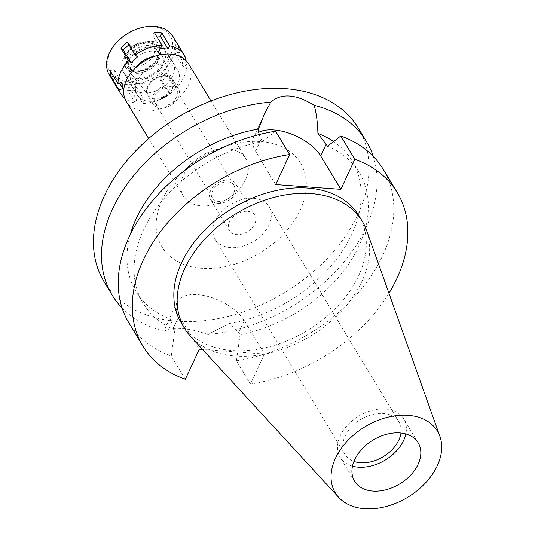 <?xml version="1.0" encoding="UTF-8"?>
<svg xmlns="http://www.w3.org/2000/svg" width="535" height="535" viewBox="0 0 535 535"><rect width="100%" height="100%" fill="white"/><g stroke="black" fill="none" stroke-linecap="round" stroke-linejoin="round"><path stroke-width="0.4" stroke-dasharray="2.67 2.01" d="M352.491 466.159A37.136 25.653 -31.1 0 1 340.153 457.291A37.136 25.653 -31.1 0 1 340.253 435.784A37.136 25.653 -31.1 0 1 372.079 410.412A37.136 25.653 -31.1 0 1 403.744 418.918A37.136 25.653 -31.1 0 1 405.838 433.959M400.962 433.036A31.491 21.754 148.9 0 0 398.909 421.834A31.491 21.754 148.9 0 0 372.059 414.625A31.491 21.754 148.9 0 0 345.075 436.139A31.491 21.754 148.9 0 0 344.988 454.375A31.491 21.754 148.9 0 0 353.943 461.411M215.224 220.988A31.491 21.754 -31.1 0 1 242.215 199.475A31.491 21.754 -31.1 0 1 269.065 206.684A31.491 21.754 -31.1 0 1 268.978 224.927A31.491 21.754 -31.1 0 1 241.994 246.441A31.491 21.754 -31.1 0 1 215.144 239.232A31.491 21.754 -31.1 0 1 215.224 220.988M254.78 223.884A14.853 10.265 148.9 0 0 254.821 215.284A14.853 10.265 148.9 0 0 242.154 211.88A14.853 10.265 148.9 0 0 229.428 222.032A14.853 10.265 148.9 0 0 229.388 230.632A14.853 10.265 148.9 0 0 242.047 234.036A14.853 10.265 148.9 0 0 254.78 223.884M235.915 192.627A14.853 10.265 -31.1 0 1 223.182 202.772A14.853 10.265 -31.1 0 1 210.516 199.374A14.853 10.265 -31.1 0 1 210.556 190.768A14.853 10.265 -31.1 0 1 223.289 180.623A14.853 10.265 -31.1 0 1 235.955 184.02A14.853 10.265 -31.1 0 1 235.915 192.627M233.882 192.48A12.479 8.62 148.9 0 0 233.915 185.25A12.479 8.62 148.9 0 0 223.282 182.395A12.479 8.62 148.9 0 0 212.589 190.921A12.479 8.62 148.9 0 0 212.555 198.144A12.479 8.62 148.9 0 0 223.195 200.999A12.479 8.62 148.9 0 0 233.882 192.48M176.396 97.223A12.479 8.62 -31.1 0 1 165.703 105.749A12.479 8.62 -31.1 0 1 155.063 102.894A12.479 8.62 -31.1 0 1 155.096 95.665A12.479 8.62 -31.1 0 1 165.79 87.138A12.479 8.62 -31.1 0 1 176.43 89.994A12.479 8.62 -31.1 0 1 176.396 97.223M178.422 97.37A14.853 10.265 148.9 0 0 178.463 88.77A14.853 10.265 148.9 0 0 165.796 85.366A14.853 10.265 148.9 0 0 153.07 95.518A14.853 10.265 148.9 0 0 153.03 104.118A14.853 10.265 148.9 0 0 165.696 107.522A14.853 10.265 148.9 0 0 178.422 97.37M172.879 88.175A14.853 10.265 -31.1 0 1 160.146 98.326A14.853 10.265 -31.1 0 1 147.479 94.922A14.853 10.265 -31.1 0 1 147.52 86.322A14.853 10.265 -31.1 0 1 160.253 76.171A14.853 10.265 -31.1 0 1 172.919 79.575A14.853 10.265 -31.1 0 1 172.879 88.175M172.216 88.128A14.077 9.724 148.9 0 0 172.698 80.852A14.077 9.724 148.9 0 0 160.908 76.592A14.077 9.724 148.9 0 0 148.182 86.369A14.077 9.724 148.9 0 0 148.71 95.324A14.077 9.724 148.9 0 0 160.808 97.557A14.077 9.724 148.9 0 0 172.216 88.128M162.092 66.3A17.822 12.312 -31.1 0 1 147.653 78.237A17.822 12.312 -31.1 0 1 132.339 75.408A17.822 12.312 -31.1 0 1 131.67 64.073A17.822 12.312 -31.1 0 1 147.774 51.688A17.822 12.312 -31.1 0 1 162.707 57.078A17.822 12.312 -31.1 0 1 162.092 66.3M167.167 66.668A23.767 16.418 148.9 0 0 167.228 52.905A23.767 16.418 148.9 0 0 146.964 47.461A23.767 16.418 148.9 0 0 126.601 63.698A23.767 16.418 148.9 0 0 126.534 77.461A23.767 16.418 148.9 0 0 146.797 82.905A23.767 16.418 148.9 0 0 167.167 66.668M177.707 84.135A23.767 16.418 -31.1 0 1 157.343 100.379A23.767 16.418 -31.1 0 1 137.074 94.936A23.767 16.418 -31.1 0 1 137.141 81.166A23.767 16.418 -31.1 0 1 157.511 64.929A23.767 16.418 -31.1 0 1 177.774 70.373A23.767 16.418 -31.1 0 1 177.707 84.135M126.267 101.456A36.393 25.145 148.9 0 0 157.297 109.789A36.393 25.145 148.9 0 0 188.48 84.925A36.393 25.145 148.9 0 0 188.581 63.846M245.639 179.626A36.393 25.145 -31.1 0 1 214.455 204.49A36.393 25.145 -31.1 0 1 183.418 196.158A36.393 25.145 -31.1 0 1 183.518 175.079A36.393 25.145 -31.1 0 1 192.988 162.326A36.393 25.145 -31.1 0 1 211.345 151.244A36.393 25.145 -31.1 0 1 245.739 158.547A36.393 25.145 -31.1 0 1 245.639 179.626M162.138 199.883A80.952 55.928 -31.1 0 1 183.191 171.501A80.952 55.928 -31.1 0 1 224.025 146.851A80.952 55.928 -31.1 0 1 300.316 209.994A80.952 55.928 -31.1 0 1 201.809 268.316A80.952 55.928 -31.1 0 1 162.138 199.883M104.051 281.691A148.543 102.626 148.9 0 0 230.705 315.71A148.543 102.626 148.9 0 0 358.002 214.214A148.543 102.626 148.9 0 0 358.403 128.186M275.605 131.236L262.371 141.441A126.26 87.232 -31.1 0 0 143.112 303.291A126.26 87.232 -31.1 0 0 174.891 329.894L173.608 327.761L170.257 319.094L166.077 325.889L164.405 331.285A148.543 102.626 -31.1 0 1 122.067 307.946M373.236 156.36A148.543 102.626 -31.1 0 1 366.06 227.569A148.543 102.626 -31.1 0 1 207.794 334.462L229.716 323.448L238.77 332.529L240.054 334.663A126.26 87.232 -31.1 0 0 359.313 172.812L352.19 161.015A126.26 87.232 148.9 0 0 333.572 141.534M164.405 331.285C168.104 328.784 173.862 327.888 181.679 328.59C189.423 329.025 198.131 330.984 207.794 334.462M240.054 334.663L236.43 360.791L250.48 384.07L264.43 354.023L244.288 320.646A38.172 19.273 24.9 0 0 208.469 296.597A38.172 19.273 24.9 0 0 177.078 302.188A38.172 19.273 24.9 0 0 179.125 315.877L199.267 349.255M130.346 234.424A126.26 87.232 148.9 0 0 135.99 291.495A126.26 87.232 148.9 0 0 170.257 319.094M275.706 184.575L255.563 151.198A38.172 19.273 -155.1 0 1 253.523 137.508A38.172 19.273 -155.1 0 1 258.565 132.399M259.02 134.599L262.371 141.441M229.716 323.448A126.26 87.232 148.9 0 0 352.19 161.015M327.527 146.209A126.26 87.232 -31.1 0 1 359.313 172.812M264.43 354.023L202.598 349.495M388.958 293.274A148.543 102.626 -31.1 0 1 250.48 384.07M181.238 322.913A103.757 71.683 148.9 0 0 269.707 346.673A103.757 71.683 148.9 0 0 358.617 275.779A103.757 71.683 148.9 0 0 358.898 215.685M174.891 329.894L171.267 356.016A148.543 102.626 148.9 0 1 128.841 322.765M185.317 379.302L171.267 356.016M236.43 360.791A148.543 102.626 148.9 0 0 364.937 284.506A148.543 102.626 148.9 0 0 383.194 169.261M366.529 230.277A103.757 71.683 -31.1 0 1 361.948 281.296A103.757 71.683 -31.1 0 1 279.758 350.211A103.757 71.683 -31.1 0 1 190.594 336.455M184.582 59.251L182.02 60.194L183.023 66.514L186.875 65.103A37.136 25.653 -31.1 0 1 184.12 76.699A37.136 25.653 -31.1 0 1 176.282 87.921L173.949 86.055L167.341 91.819L169.675 93.685A37.136 25.653 -31.1 0 1 142.838 103.522L144.356 100.239L136.753 99.684L135.228 102.961A37.136 25.653 -31.1 0 1 124.769 98.293M134.452 68.968A23.767 16.418 148.9 0 0 132.145 72.894A23.767 16.418 148.9 0 0 132.085 86.657A23.767 16.418 148.9 0 0 152.348 92.1A23.767 16.418 148.9 0 0 172.711 75.863A23.767 16.418 148.9 0 0 172.778 62.1A23.767 16.418 148.9 0 0 156.019 55.948M169.675 93.685L161.904 80.812L159.57 78.946L166.184 73.181L173.949 86.055M166.184 73.181L168.518 75.047L176.282 87.921M135.067 90.649A37.136 25.653 -31.1 0 1 127.457 90.094L128.982 86.81L136.585 87.372L135.067 90.649L142.838 103.522M135.228 102.961L127.457 90.094M109.207 74.626A37.136 25.653 148.9 0 0 140.872 83.132A37.136 25.653 148.9 0 0 172.691 57.76A37.136 25.653 148.9 0 0 172.792 36.246M168.518 75.047A37.136 25.653 -31.1 0 1 161.904 80.812M159.57 78.946L167.341 91.819M186.875 65.103L179.111 52.229L175.253 53.64L174.256 47.321L178.108 45.91L185.879 58.776M178.108 45.91A37.136 25.653 -31.1 0 1 179.111 52.229M175.253 53.64L183.023 66.514M174.256 47.321L182.02 60.194M156.401 35.912L152.736 35.644L160.507 48.511M152.736 35.644L154.254 32.361M127.417 42.198L129.751 44.064L137.522 56.937M129.751 44.064L128.962 44.753M119.419 39.67A35.056 24.222 148.9 0 0 110.304 51.962A35.056 24.222 148.9 0 0 127.484 81.594A35.056 24.222 148.9 0 0 170.143 56.342A35.056 24.222 148.9 0 0 137.107 28.997M153.532 55.125A15.595 10.774 -31.1 0 1 136.004 66.394A15.595 10.774 -31.1 0 1 126.013 55.78A15.595 10.774 -31.1 0 1 126.909 53.179A15.595 10.774 -31.1 0 1 148.289 42.339A15.595 10.774 -31.1 0 1 153.532 55.125M157.136 57.847A17.996 12.432 148.9 0 0 151.084 43.094A17.996 12.432 148.9 0 0 126.414 55.6A17.996 12.432 148.9 0 0 125.377 58.609A17.996 12.432 148.9 0 0 136.906 70.854A17.996 12.432 148.9 0 0 157.136 57.847M158.26 57.934A19.313 13.342 -31.1 0 1 141.708 71.128A19.313 13.342 -31.1 0 1 125.243 66.701A19.313 13.342 -31.1 0 1 125.297 55.52A19.313 13.342 -31.1 0 1 141.842 42.325A19.313 13.342 -31.1 0 1 158.306 46.746A19.313 13.342 -31.1 0 1 158.26 57.934M159.142 59.398A19.313 13.342 148.9 0 0 159.196 48.217A19.313 13.342 148.9 0 0 142.731 43.796A19.313 13.342 148.9 0 0 126.186 56.991A19.313 13.342 148.9 0 0 126.133 68.172A19.313 13.342 148.9 0 0 142.598 72.593A19.313 13.342 148.9 0 0 159.142 59.398M156.608 59.218A16.338 11.288 -31.1 0 1 142.604 70.379A16.338 11.288 -31.1 0 1 128.674 66.641A16.338 11.288 -31.1 0 1 128.721 57.178A16.338 11.288 -31.1 0 1 142.718 46.01A16.338 11.288 -31.1 0 1 156.655 49.755A16.338 11.288 -31.1 0 1 156.608 59.218M157.718 61.057A16.338 11.288 148.9 0 0 157.765 51.594A16.338 11.288 148.9 0 0 143.828 47.849A16.338 11.288 148.9 0 0 129.831 59.017A16.338 11.288 148.9 0 0 129.784 68.48A16.338 11.288 148.9 0 0 143.714 72.218A16.338 11.288 148.9 0 0 157.718 61.057M164.058 61.518A23.767 16.418 -31.1 0 1 143.688 77.756A23.767 16.418 -31.1 0 1 123.424 72.312A23.767 16.418 -31.1 0 1 123.491 58.549A23.767 16.418 -31.1 0 1 143.855 42.312A23.767 16.418 -31.1 0 1 164.125 47.755A23.767 16.418 -31.1 0 1 164.058 61.518M110.217 70.781L114.069 69.369L121.84 82.243M114.069 69.369L115.072 75.689L119.532 83.085M115.072 75.689L113.52 76.258M128.982 86.81L136.753 99.684M136.585 87.372L144.356 100.239M173.608 327.761L179.125 315.877M244.288 320.646L238.77 332.529M255.563 151.198L261.087 139.314M354.585 481.199L340.153 457.291M418.169 442.819L403.744 418.918M344.988 454.375L215.144 239.232M398.909 421.834L269.065 206.684M229.388 230.632L210.516 199.374M254.821 215.284L235.955 184.02M212.555 198.144L155.063 102.894M233.915 185.25L176.43 89.994M153.03 104.118L147.479 94.922M178.463 88.77L172.919 79.575M148.71 95.324L132.339 75.408M172.698 80.852L162.707 57.078M137.074 94.936L126.534 77.461M177.774 70.373L167.228 52.905M183.418 196.158L148.656 138.558M245.739 158.547L210.971 100.948M192.988 162.326L183.191 171.501M211.345 151.244L224.025 146.851M177.078 302.188L166.077 325.889M253.523 137.508L264.524 113.808M143.112 303.291L135.99 291.495M148.289 42.339L151.084 43.094M126.013 55.78L125.377 58.609M159.196 48.217L158.306 46.746M126.133 68.172L125.243 66.701M157.765 51.594L156.655 49.755M129.784 68.48L128.674 66.641M172.778 62.1L164.125 47.755M132.085 86.657L123.424 72.312"/><path stroke-width="0.8" d="M354.685 459.692A37.136 25.653 148.9 0 0 354.585 481.199A37.136 25.653 148.9 0 0 386.25 489.706A37.136 25.653 148.9 0 0 418.069 464.333A37.136 25.653 148.9 0 0 418.169 442.819A37.136 25.653 148.9 0 0 386.504 434.32A37.136 25.653 148.9 0 0 354.685 459.692M405.838 433.959A37.136 25.653 -31.1 0 1 403.644 440.425A37.136 25.653 -31.1 0 1 352.491 466.159M353.943 461.411A31.491 21.754 148.9 0 0 398.822 440.071A31.491 21.754 148.9 0 0 400.962 433.036M210.971 100.948L188.581 63.846A36.393 25.145 148.9 0 0 157.551 55.513A36.393 25.145 148.9 0 0 126.367 80.377A36.393 25.145 148.9 0 0 126.267 101.456L148.656 138.558M202.598 349.495L199.267 349.255L185.317 379.302A148.543 102.626 -31.1 0 1 142.892 346.051A148.543 102.626 -31.1 0 1 161.149 230.806A148.543 102.626 -31.1 0 1 289.656 154.521L275.706 184.575L340.869 189.343L354.819 159.29L340.768 136.004L327.527 146.209L317.924 133.416C317.563 122.047 316.305 112.671 314.165 105.301A148.543 102.626 -31.1 0 1 366.462 141.541L358.403 128.186A148.543 102.626 148.9 0 0 231.742 94.167A148.543 102.626 148.9 0 0 104.452 195.663A148.543 102.626 148.9 0 0 104.051 281.691L112.109 295.046A148.543 102.626 -31.1 0 1 112.517 209.018A148.543 102.626 -31.1 0 1 270.777 102.125L264.524 113.808L258.465 129.062A126.26 87.232 148.9 0 0 130.346 234.424M122.067 307.946A148.543 102.626 -31.1 0 1 112.109 295.046M314.165 105.301C295.828 93.999 281.363 92.943 270.777 102.125M258.565 132.399A38.172 19.273 -155.1 0 1 291.267 133.997A38.172 19.273 -155.1 0 1 320.726 155.966L340.869 189.343M258.465 129.062L259.02 134.599M366.462 141.541A148.543 102.626 -31.1 0 1 373.236 156.36M333.572 141.534A126.26 87.232 148.9 0 0 317.924 133.416M354.819 159.29A148.543 102.626 -31.1 0 1 397.244 192.547A148.543 102.626 -31.1 0 1 388.958 293.274M362.228 221.202L358.898 215.685A103.757 71.683 148.9 0 0 270.429 191.925A103.757 71.683 148.9 0 0 181.519 262.819A103.757 71.683 148.9 0 0 181.238 322.913L184.568 328.43A103.757 71.683 -31.1 0 1 184.849 268.336A103.757 71.683 -31.1 0 1 273.76 197.442A103.757 71.683 -31.1 0 1 362.228 221.202A103.757 71.683 -31.1 0 1 366.529 230.277L439.917 436.406A59.652 41.215 -31.1 0 1 437.289 465.738A59.652 41.215 -31.1 0 1 390.035 505.361A59.652 41.215 -31.1 0 1 338.769 497.45A59.652 41.215 -31.1 0 1 335.465 458.288A59.652 41.215 -31.1 0 1 390.45 416.604A59.652 41.215 -31.1 0 1 439.917 436.406M142.892 346.051L128.841 322.765A148.543 102.626 148.9 0 1 147.098 207.52A148.543 102.626 148.9 0 1 275.605 131.236L289.656 154.521M397.244 192.547L383.194 169.261A148.543 102.626 148.9 0 0 340.768 136.004M338.769 497.45L190.594 336.455A103.757 71.683 -31.1 0 1 184.568 328.43M168.11 49.073L160.507 48.511L162.025 45.234L154.254 32.361A37.136 25.653 -31.1 0 1 161.864 32.923L160.339 36.199L168.11 49.073L169.628 45.789A37.136 25.653 -31.1 0 1 184.227 55.192A37.136 25.653 -31.1 0 1 185.879 58.776L184.582 59.251M124.769 98.293A37.136 25.653 -31.1 0 1 120.636 93.565A37.136 25.653 -31.1 0 1 118.984 89.974L122.836 88.563L121.84 82.243L117.981 83.654A37.136 25.653 -31.1 0 1 120.736 72.058A37.136 25.653 -31.1 0 1 128.574 60.836L130.908 62.702L137.522 56.937L135.188 55.072A37.136 25.653 -31.1 0 1 162.025 45.234M156.019 55.948A23.767 16.418 148.9 0 0 134.452 68.968M113.52 76.258L111.213 77.107L118.984 89.974M111.213 77.107A37.136 25.653 -31.1 0 1 110.217 70.781L117.981 83.654M184.227 55.192L172.792 36.246A37.136 25.653 148.9 0 0 137.696 28.796A37.136 25.653 148.9 0 0 118.964 40.098A37.136 25.653 148.9 0 0 109.307 53.119A37.136 25.653 148.9 0 0 109.207 74.626L120.636 93.565M128.962 44.753L123.144 49.829L120.81 47.963L128.574 60.836M120.81 47.963A37.136 25.653 -31.1 0 1 127.417 42.198L135.188 55.072M169.628 45.789L161.864 32.923M160.339 36.199L156.401 35.912M123.144 49.829L130.908 62.702M137.696 28.796L137.107 28.997A35.056 24.222 148.9 0 0 119.419 39.67L118.964 40.098M119.532 83.085L122.836 88.563M326.243 144.082L320.726 155.966"/></g></svg>
